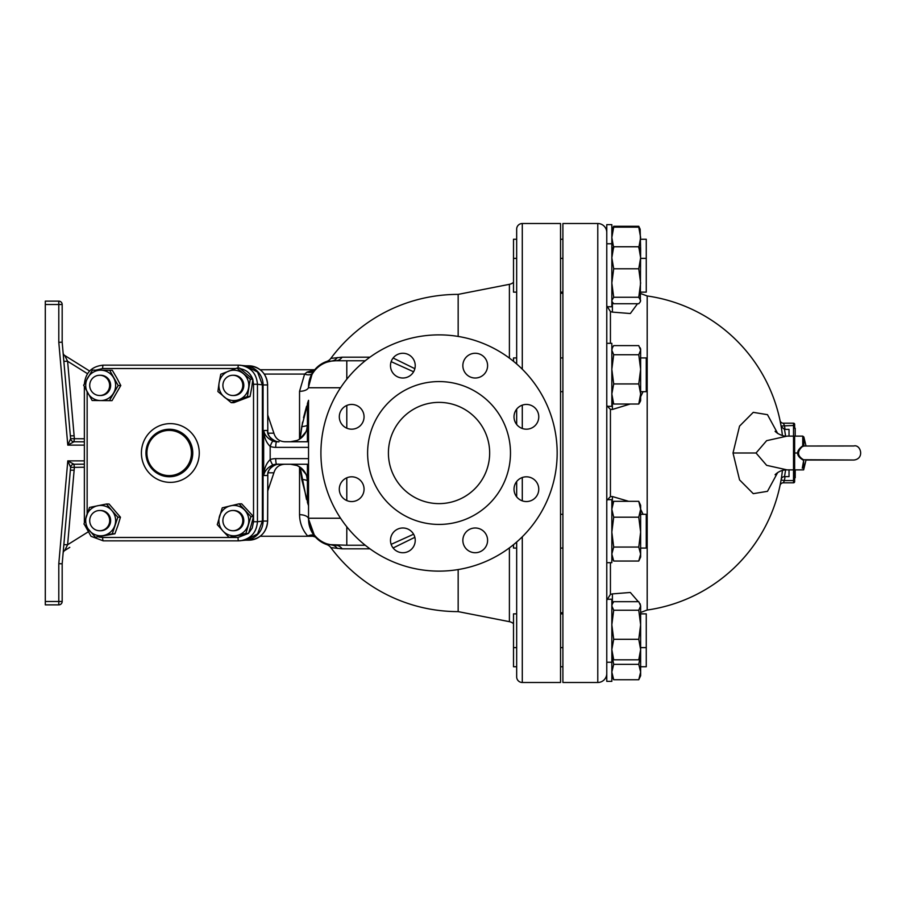 <?xml version="1.0" encoding="UTF-8"?>
<svg xmlns="http://www.w3.org/2000/svg" width="906" height="906" viewBox="0 0 906 906"><rect width="100%" height="100%" fill="white"/><g stroke="black" fill="none" stroke-linecap="round" stroke-linejoin="round"><path stroke-width="1.36" d="M466.477 531.607A12.378 12.378 0 0 1 487.179 537.156A12.378 12.378 0 0 1 472.026 552.309A12.378 12.378 0 0 1 466.477 531.607M402.853 527.983A12.378 12.378 0 0 1 413.578 546.545A12.378 12.378 0 0 1 392.139 546.545A12.378 12.378 0 0 1 402.853 527.983M360.429 480.429A12.378 12.378 0 0 1 354.892 501.143A12.378 12.378 0 0 1 339.727 485.978A12.378 12.378 0 0 1 360.429 480.429M364.053 416.817A12.378 12.378 0 0 1 345.492 427.53A12.378 12.378 0 0 1 345.492 406.103A12.378 12.378 0 0 1 364.053 416.817M411.607 374.393A12.378 12.378 0 0 1 390.905 368.844A12.378 12.378 0 0 1 406.058 353.691A12.378 12.378 0 0 1 411.607 374.393M475.22 378.017A12.378 12.378 0 0 1 464.506 359.455A12.378 12.378 0 0 1 485.944 359.455A12.378 12.378 0 0 1 475.22 378.017M517.643 425.571A12.378 12.378 0 0 1 523.192 404.857A12.378 12.378 0 0 1 538.345 420.022A12.378 12.378 0 0 1 517.643 425.571M514.019 489.183A12.378 12.378 0 0 1 532.581 478.47A12.378 12.378 0 0 1 532.581 499.897A12.378 12.378 0 0 1 514.019 489.183M367.61 453A71.438 71.438 0 0 0 474.755 514.868A71.438 71.438 0 0 0 474.755 391.132A71.438 71.438 0 0 0 367.61 453M320.917 453A118.12 118.12 0 0 1 498.096 350.701A118.12 118.12 0 0 1 498.096 555.299A118.12 118.12 0 0 1 320.917 453M802.059 446.828L802.761 445.831L803.848 446.024L802.059 446.828C796.918 451.777 797.405 456.069 803.52 459.727L853.871 460.033C864.868 458.821 860.723 444.099 853.871 445.967L803.848 446.024L803.848 436.986L802.761 436.126L802.761 445.831C795.604 451.097 795.898 455.956 803.645 460.407L803.52 459.727M794.641 428.255L794.641 424.88M794.641 481.12L794.641 477.745M795.208 428.255L795.208 436.126M795.208 469.874L795.208 477.745M802.286 468.187L803.645 460.599M797.529 453L794.641 453M789.024 436.126L789.024 429.376L784.505 429.376L781.176 426.579M781.527 477.292L781.176 479.433A3.375 3.375 0 0 1 781.176 479.41A3.375 3.375 0 0 1 784.505 476.624L789.024 476.624L789.024 469.874M606.839 599.251L611.833 599.251L611.833 681.369L606.771 681.369L606.771 673.498A9.003 9.003 0 0 1 597.779 682.49L597.779 223.51L562.898 223.51L562.898 682.49L597.779 682.49A9.003 9.003 0 0 0 606.771 673.498A9.003 9.003 0 0 1 597.779 682.49A9.003 9.003 0 0 0 606.771 673.498L606.771 232.502A9.003 9.003 0 0 0 597.779 223.51A9.003 9.003 0 0 1 606.771 232.502L606.771 224.631L611.833 224.631L611.833 243.759L606.771 243.759M775.094 474.71L775.094 474.71C778.56 471.392 782.558 469.784 787.088 469.874L766.635 465.333L756.046 453L766.635 440.667L787.076 436.126L793.52 436.126L793.52 482.807A1.121 1.121 0 0 0 794.641 481.686L794.641 436.126A1.121 1.121 0 0 0 793.52 437.247M777.71 433.51L767.484 414.676L753.26 412.343L739.545 426.126L733.011 453L739.545 479.874L753.26 493.657L767.484 491.324L777.71 472.479M606.771 405.503L610.429 409.41L612.399 409.455L612.399 401.89M606.771 500.497L610.451 496.59M612.399 504.11L612.399 496.545L610.429 496.59L610.429 409.41M606.771 600.236L610.429 594.415L610.429 562.683M612.399 603.668L612.399 593.894L610.429 594.415M606.771 406.318L611.833 406.318L611.833 343.317L606.771 343.317L606.771 305.764L610.429 311.585L612.399 312.106L612.399 302.242M612.399 593.894L629.885 592.501M629.885 313.499L612.399 312.106M640.633 293.521L647.19 295.968L640.633 293.521M630.35 592.49L638.288 601.675M612.399 496.545L628.696 501.324M640.633 509.24L643.079 514.314M640.633 612.479L647.19 610.032L640.633 612.479M647.19 295.968A158.618 158.618 0 0 1 782.433 435.526A158.618 158.618 0 0 0 647.19 295.968L647.19 610.032A158.618 158.618 0 0 0 782.433 470.474L781.867 474.948M637.518 303.748L630.35 313.51M643.079 391.686L640.633 396.76M630.214 404.019L612.399 409.455M794.641 424.314A1.121 1.121 0 0 0 793.52 423.193L783.339 423.193L784.403 425.435L783.339 423.193A3.375 3.375 0 0 1 780.032 420.509L781.085 426.013L794.641 425.435L794.641 424.314M780.055 485.356L780.032 485.48A3.375 3.375 0 0 1 783.339 482.807L784.403 480.565L783.339 482.807L793.52 482.807A1.121 1.121 0 0 0 794.641 481.686M784.505 476.624L785.615 469.931M785.615 436.069L784.505 429.376M781.232 479.127L781.323 478.561M781.561 428.98L782.41 435.322M780.1 420.837L780.032 420.509A3.375 3.375 0 0 0 783.339 423.193M783.339 482.807A3.375 3.375 0 0 0 780.032 485.48L780.1 485.163M781.085 479.987L784.403 480.565A161.993 161.993 0 0 0 785.038 476.624M606.839 306.749L611.833 306.749L611.833 243.759M606.771 560.282L606.771 562.683L611.833 562.683L611.833 499.682L606.771 499.682M611.833 505.31L613.702 501.324L611.833 509.263L613.702 517.201L638.764 517.201L640.633 509.263L638.764 501.324L640.633 505.31L640.633 532.128L638.764 517.201M613.702 501.324L638.764 501.324M613.702 517.201L611.833 532.128L613.702 547.054L638.764 547.054L640.633 532.128L640.633 554.053L638.764 547.054M613.702 547.054L611.833 554.053L613.702 561.04L638.764 561.04L640.633 557.065L640.633 554.053L638.764 561.04M611.833 557.065L613.702 561.04M639.727 228.437L638.764 226.285L613.702 226.285L612.75 228.437M612.479 657.994L613.702 664.358L638.764 664.358L639.987 657.994M613.702 664.358L611.833 672.048L613.702 679.738L638.764 679.738L640.633 672.048L638.764 664.358M613.702 679.738L611.833 675.74M640.633 656.624L638.764 659.817L640.633 649.568L640.633 675.74L638.764 679.738M640.032 347.644L640.633 348.935L640.633 400.69L640.032 401.992L638.764 404.019L640.633 393.974L638.764 383.94L640.633 369.342L638.764 354.744L640.633 350.18L638.764 345.616L613.702 345.616L612.445 347.644L611.833 350.18L613.702 354.744L611.833 369.342L613.702 383.94L611.833 393.974L613.702 404.019L611.833 400.69M638.764 404.019L613.702 404.019M638.764 354.744L613.702 354.744M638.764 383.94L613.702 383.94M611.833 604.868L613.702 601.675L638.764 601.675L640.633 605.955L640.633 624.778L638.764 610.236L640.633 605.955L640.112 603.736M612.365 603.736L611.833 605.955L613.702 610.236L638.764 610.236M613.702 610.236L611.833 624.778L613.702 639.308L611.833 649.568L613.702 659.817L611.833 656.624M613.702 659.817L638.764 659.817M640.633 649.568L638.764 639.308L640.633 624.778L640.633 649.568M613.702 639.308L638.764 639.308M611.833 249.376L613.702 246.76L611.833 257.768L613.702 268.776L611.833 283.023L613.702 297.27L611.833 300.509L612.128 301.755L613.702 303.748L638.764 303.748L640.338 301.755L640.633 300.509L638.764 297.27L640.633 283.023L638.764 268.776L640.633 257.768L638.764 246.76L613.702 246.76M638.764 246.76L640.633 249.376L640.338 301.755M638.764 268.776L613.702 268.776M638.764 297.27L613.702 297.27M638.764 247.927L640.633 237.542L638.764 227.146L640.157 229.218L639.126 227.021M611.833 230.26L613.702 227.146L611.833 237.542L613.702 247.927M638.764 227.146L613.702 227.146M640.157 229.218L640.633 249.376M640.633 239.252L646.261 239.252L646.261 292.128L640.633 292.128M640.633 357.938L646.261 357.938L646.261 391.686L640.633 391.686M640.633 613.872L646.261 613.872L646.261 666.748L640.633 666.748M640.633 514.314L646.261 514.314L646.261 548.062L640.633 548.062M853.871 445.967C860.723 444.099 864.868 458.821 853.871 460.033L806.012 460.033L803.645 469.874L803.645 460.407M489.659 453A50.623 50.623 0 0 0 413.725 409.161A50.623 50.623 0 0 0 413.725 496.839A50.623 50.623 0 0 0 489.659 453M560.542 612.75L562.898 612.75L560.542 612.75M562.898 293.25L560.542 293.25M58.799 301.132L58.799 304.507L62.174 304.507A3.375 3.375 0 0 0 58.799 301.132L45.3 301.132L45.3 604.868L58.799 604.868A3.375 3.375 0 0 0 62.174 601.493L58.799 601.493L58.799 604.868A3.375 3.375 0 0 0 62.174 601.493L62.174 563.815L70.362 470.157L62.174 563.815L58.799 563.668L58.799 601.493L45.3 601.493M101.427 530.588A10.125 9.966 -90 0 0 99.694 510.486A10.125 9.966 -90 0 0 89.717 520.61A10.125 9.966 -90 0 0 101.427 530.588M99.694 530.735L100.668 530.735A10.125 9.966 -90 0 0 110.6 519.738A10.125 9.966 -90 0 0 100.668 510.486L99.694 510.486M232.865 530.735L233.839 530.735A10.125 9.966 -90 0 0 235.571 510.644A10.125 9.966 -90 0 0 233.839 510.486L232.865 510.486A10.125 9.966 -90 0 0 222.899 520.61A10.125 9.966 -90 0 0 232.865 530.735A10.125 9.966 -90 0 0 234.597 510.644A10.125 9.966 -90 0 0 232.865 510.486M101.427 395.356A10.125 9.966 -90 0 0 99.694 375.265A10.125 9.966 -90 0 0 89.717 385.39A10.125 9.966 -90 0 0 101.427 395.356M99.694 395.514L100.668 395.514A10.125 9.966 -90 0 0 110.6 384.506A10.125 9.966 -90 0 0 100.668 375.265L99.694 375.265M234.597 395.356A10.125 9.966 -90 0 0 232.865 375.265A10.125 9.966 -90 0 0 222.899 385.39A10.125 9.966 -90 0 0 234.597 395.356M232.865 395.514L233.839 395.514A10.125 9.966 -90 0 0 243.771 384.506A10.125 9.966 -90 0 0 233.839 375.265L232.865 375.265M222.944 531.018A15.187 14.96 -90 0 0 248.165 524.993A15.187 14.96 -90 0 0 230.418 505.831A15.187 14.96 -90 0 0 222.944 531.018L217.27 524.631L222.253 507.836L239.059 503.827L250.894 516.601L245.911 533.396L229.093 537.405L222.944 531.018M229.093 537.405L248.527 533.396L251.245 524.993L253.51 516.601L241.676 503.827L239.059 503.827M253.51 516.601L250.894 516.601M248.527 533.396L245.911 533.396M111.914 510.61A15.187 14.96 -90 0 0 86.5 515.729A15.187 14.96 -90 0 0 103.578 535.514A15.187 14.96 -90 0 0 111.914 510.61L117.837 517.201L112.287 533.804L95.345 537.224L83.964 524.03L89.524 507.428L106.455 504.008L111.914 510.61M95.345 537.224L114.903 533.804L117.916 525.503L120.453 517.201L109.071 504.008L106.455 504.008M114.903 533.804L112.287 533.804M120.453 517.201L117.837 517.201M219.093 382.887A15.187 14.96 -90 0 0 239.093 399.603A15.187 14.96 -90 0 0 243.352 373.657A15.187 14.96 -90 0 0 219.093 382.887L220.747 374.235L236.919 368.085L250.249 379.24L247.406 396.534L231.234 402.683L217.904 391.539L219.093 382.887M231.234 402.683L233.85 402.683L250.022 396.534L251.687 387.881L252.865 379.24L239.535 368.085L236.919 368.085M252.865 379.24L250.249 379.24M250.022 396.534L247.406 396.534M100.793 370.203A15.187 14.96 -90 0 0 87.644 392.864A15.187 14.96 -90 0 0 113.556 393.091A15.187 14.96 -90 0 0 100.793 370.203L109.671 370.271L118.176 385.537L109.411 400.645L92.14 400.497L83.635 385.231L92.401 370.124L100.793 370.203M109.411 400.645L112.027 400.645L120.792 385.537L116.772 377.904L112.276 370.271L92.401 370.124M120.792 385.537L118.176 385.537M112.276 370.271L109.671 370.271M167.044 476.624L167.066 476.624A23.749 23.386 -90 0 0 167.066 476.624A23.749 23.386 -90 0 0 192.763 453A23.737 23.386 -90 0 0 167.055 429.376A23.737 23.386 -90 0 0 167.055 476.624A23.737 23.386 -90 0 0 192.751 453A23.749 23.386 -90 0 0 167.066 429.376A23.749 23.386 -90 0 0 167.055 429.376L167.066 429.376M191.426 453A22.593 22.254 90 0 1 158.04 472.57A22.593 22.254 90 0 1 158.04 433.43A22.593 22.254 90 0 1 191.426 453M235.719 368.527L102.65 368.527A3.375 0.589 -90 0 1 103.239 365.152L238.606 365.152L245.605 365.809L257.564 372.06L262.378 384.824L262.378 521.165L257.564 533.94L245.605 540.191L238.629 540.848L103.25 540.848A3.375 0.589 -90 0 1 103.239 540.848A3.375 0.589 -90 0 1 102.65 537.473L238.029 537.473L248.425 533.419M262.378 521.165L257.451 521.731C256.591 532.366 250.996 538.696 240.679 540.735L238.618 540.848A3.375 0.589 -90 0 1 238.618 540.848A3.375 0.589 -90 0 1 238.029 537.473M262.378 384.824L257.451 384.269L257.451 521.731L253.533 521.731L253.533 384.269L252.831 379.569M238.029 368.085A3.375 0.589 -90 0 1 238.618 365.152L240.679 365.265C250.996 367.304 256.591 373.634 257.451 384.269L253.533 384.269M246.919 366.013A19.128 18.833 90 0 1 263.08 384.937L263.08 521.063A19.128 18.833 90 0 1 246.885 539.999M245.617 540.18L248.742 540.18L245.617 540.18M89.615 371.03L64.688 355.458L67.61 361.268L63.85 361.313L63.114 352.887A3.375 3.375 0 0 0 64.688 355.458A3.375 3.375 0 0 1 63.114 352.887M263.08 384.937L267.655 384.937C266.545 373.34 260.237 366.964 248.742 365.82L245.617 365.82M516.669 542.037L516.669 676.873A5.629 5.629 0 0 0 522.286 682.49L560.542 682.49L560.542 223.51L522.286 223.51A5.629 5.629 0 0 0 516.669 229.127L516.669 363.963M315.458 537.065L312.898 536.25L260.237 536.25L314.756 536.25M369.954 357.19L342.128 357.19L330.849 358.391A158.618 158.618 0 0 1 458.164 294.382L458.164 336.432M413.6 534.223L391.143 544.359M393.113 547.983L414.846 537.315M306.749 429.569L307.417 424.88A9.003 1.846 0 0 1 301.755 426.59L300.192 438.719L305.968 431.72M307.417 441.754L307.417 432.037L308.538 439.116L308.538 400.327L301.755 426.59M296.987 440.475L290.543 441.754A16.874 16.874 0 0 0 307.417 424.88L307.417 432.037M300.192 438.719L299.546 439.15L299.546 391.313A9.003 4.326 -0 0 0 308.538 386.975L312.355 373.147A9.003 5.017 30.8 0 1 304.62 374.076L299.546 391.313M305.968 474.28L300.192 467.281L301.755 479.41A9.003 1.846 180 0 1 307.417 481.12L306.749 476.431M301.755 479.41L308.538 505.673L308.538 466.884L307.417 473.963L307.417 502.354A158.618 158.618 0 0 0 308.538 505.673L308.538 519.025A9.003 4.326 -0 0 0 299.546 514.687C299.693 522.887 302.423 529.999 307.734 536.046L307.904 536.25M308.538 400.327A158.618 158.618 0 0 0 307.417 403.646A158.618 158.618 0 0 1 308.538 400.327L308.538 518.243A26.999 26.999 0 0 0 335.548 545.242A9.003 8.256 -90 0 1 342.128 548.81L369.954 548.81M300.328 437.292L302.581 422.105M303.51 417.734L306.579 406.273M314.586 369.954L307.066 372.094A9.003 6.444 -142.3 0 0 314.178 370.463L312.355 373.147M307.066 372.094L304.62 374.076L264.314 374.076M307.417 403.646L307.417 424.88M308.538 439.116L308.538 441.754L284.812 441.754C279.15 441.426 275.515 438.572 273.895 433.181L267.655 414.789M314.756 369.75L260.237 369.75M346.794 526.782L346.794 545.242L326.613 544.506A26.999 26.999 0 0 1 314.688 536.171A9.003 4.938 -39.4 0 0 307.734 536.046M314.688 536.171L308.538 519.025A26.999 26.999 0 0 0 326.613 544.506A9.003 9.003 0 0 1 330.86 547.632L342.128 548.81M307.417 481.12A16.874 16.874 0 0 0 290.543 464.246L296.987 465.525L300.192 467.281L306.488 499.421M284.812 464.246C279.15 464.574 275.515 467.428 273.895 472.819L267.655 491.211M308.538 386.975A26.999 26.999 0 0 1 326.613 361.494A9.003 9.003 0 0 0 330.86 358.368A9.003 9.003 0 0 1 326.613 361.494L335.548 360.758A9.003 8.256 -90 0 0 342.128 357.19M391.143 361.641L413.6 371.777M330.645 547.337L330.86 547.632A158.618 158.618 0 0 0 458.164 611.618L458.164 569.568M509.399 547.881L509.399 621.675A9.003 9.003 0 0 1 513.509 623.668M509.399 621.675L458.164 611.618M513.509 282.332A9.003 9.003 0 0 1 509.399 284.325A9.003 9.003 0 0 0 513.509 282.332A9.003 9.003 0 0 1 509.399 284.325L458.164 294.382M84.36 464.166L73.975 464.246A3.375 3.375 -42.5 0 0 70.611 467.326L74.371 467.371L73.975 464.246L67.791 460.871L70.611 467.326L70.362 470.157L74.133 470.203L74.371 467.371L84.36 467.224M84.36 438.776L70.611 438.674A3.375 3.375 -137.5 0 0 73.975 441.754L74.371 438.629L67.61 361.268L87.508 373.702M70.611 438.674L70.362 435.843L70.611 438.674L67.791 445.129L73.975 441.754L84.36 441.834M74.133 435.797L70.362 435.843L62.174 342.185L70.362 435.843L62.174 342.185L58.799 342.332L67.791 445.129L84.36 445.129M63.85 544.687L67.61 544.733L64.688 550.542A3.375 3.375 0 0 0 63.114 553.113M64.688 550.542L69.796 547.349M62.174 342.185L62.174 304.507M62.174 563.815L70.362 470.157M516.669 481.539L516.669 496.828M516.669 409.172L516.669 424.461M522.286 536.805L522.286 682.49A5.629 5.629 0 0 1 516.669 676.873M346.794 545.242L365.265 545.242M340.577 518.243L308.538 518.243L308.538 519.025M308.538 441.754L308.538 466.884M340.577 387.757L308.538 387.757A26.999 26.999 0 0 1 335.548 360.758L365.265 360.758M307.417 473.963L307.417 464.246M308.538 458.629L275.718 458.629A5.629 0.974 90 0 0 276.692 464.246L308.538 464.246M275.718 458.629A16.874 16.614 -90 0 0 270.181 459.591A5.629 0.917 70.3 0 0 273 464.891A11.246 11.076 90 0 1 276.692 464.246L279.048 464.246C277.157 463.215 266.579 468.391 267.802 475.288L267.576 521.063L263.08 521.063M248.742 365.82A19.128 18.833 90 0 1 267.576 384.937L267.802 430.712C265.922 436.579 276.84 442.819 279.059 441.754L276.692 441.754A11.246 11.076 90 0 1 273 441.109C267.689 438.595 264.575 435.061 263.669 430.497C264.088 437.349 266.262 442.649 270.181 446.409L270.181 459.591C266.262 463.351 264.088 468.651 263.669 475.503C264.575 470.939 267.689 467.405 273 464.891M273 441.109A5.629 0.917 109.7 0 0 270.181 446.409A16.874 16.614 -90 0 0 275.718 447.371L308.538 447.371M278.799 441.754A11.246 11.076 90 0 1 267.712 430.497L263.669 430.497L263.669 475.503L267.712 475.503A11.246 11.076 -90 0 1 278.799 464.246M267.802 430.712L267.576 384.937M516.669 292.128L513.509 292.128L513.509 239.252L516.669 239.252M513.509 361.313L513.509 357.938L516.669 357.938M516.669 666.748L513.509 666.748L513.509 613.872L516.669 613.872M516.669 548.062L513.509 548.062L513.509 544.687M733.011 453L756.046 453M597.779 223.51A9.003 9.003 0 0 1 606.771 232.502M610.429 343.317L610.429 311.585M793.52 423.193L793.52 436.126M794.641 480.565L784.403 480.565M785.038 429.376A161.993 161.993 0 0 0 784.403 425.435M647.19 610.032A158.618 158.618 0 0 0 782.433 470.474M84.36 460.871L67.791 460.871L58.799 563.668L67.203 467.609M45.3 304.507L58.799 304.507L58.799 342.332L67.203 438.391M87.146 391.958L87.146 513.849M98.969 537.032L102.65 537.473M248.561 533.294L252.242 528.039L253.533 521.731M252.661 379.048C250.418 373.283 246.296 369.841 240.305 368.697M102.65 368.527L95.832 370.124M199.263 453A29.366 28.924 90 0 1 155.877 478.436A29.366 28.924 90 0 1 155.877 427.564A29.366 28.924 90 0 1 199.263 453M238.618 365.152A3.375 0.589 -90 0 1 238.629 365.152L103.239 365.152A3.375 0.589 -90 0 1 103.25 365.152C91.766 366.296 85.47 372.66 84.36 384.269M267.576 521.063A19.128 18.833 90 0 1 248.742 540.18C260.237 539.036 266.545 532.66 267.655 521.063L267.802 475.288M522.286 428.493L522.286 405.141M522.286 369.195L522.286 223.51M522.286 500.859L522.286 477.507M299.546 466.85L299.546 514.687M327.1 362.106L331.743 361.018A9.003 8.471 81.9 0 0 337.338 357.53M414.846 368.685L393.113 358.017M337.338 548.47A9.003 8.471 98.1 0 0 331.743 544.982L327.1 543.894M509.399 284.325L509.399 358.119M87.508 532.298L67.61 544.733L74.133 470.203M273.895 433.181L268.131 433.181M268.131 472.819L273.895 472.819M346.794 500.554L346.794 477.813M346.794 428.187L346.794 405.446M308.538 387.757A26.999 26.999 0 0 1 335.548 360.758M346.794 379.218L346.794 360.758M276.692 441.754A5.629 0.974 90 0 0 275.718 447.371M562.898 239.252L560.542 239.252M562.898 357.938L560.542 357.938M562.898 391.686L560.542 391.686M562.898 258.38L560.542 258.38M562.898 292.128L560.542 292.128M562.898 613.872L560.542 613.872M562.898 647.62L560.542 647.62M562.898 666.748L560.542 666.748M562.898 514.314L560.542 514.314M562.898 548.062L560.542 548.062M803.848 436.986L806.012 445.967L803.848 436.986L802.761 436.126L794.641 436.126M775.094 431.301C778.356 434.665 784.89 436.737 787.076 436.126M787.088 469.874L793.52 469.874M781.289 478.787L781.176 479.41M611.833 662.241L606.771 662.241M612.32 229.218L613.339 227.021M611.833 348.935L612.445 347.644M611.833 301.132L612.128 301.755M646.261 258.38L640.633 258.38M646.261 647.62L640.633 647.62M806.012 460.033L803.645 469.874L794.641 469.874L793.52 468.753M84.36 386.669L84.371 522.581M84.609 524.846L91.019 536.307L103.239 540.848L238.618 540.848M516.669 258.38L513.509 258.38M516.669 647.62L513.509 647.62"/></g></svg>
